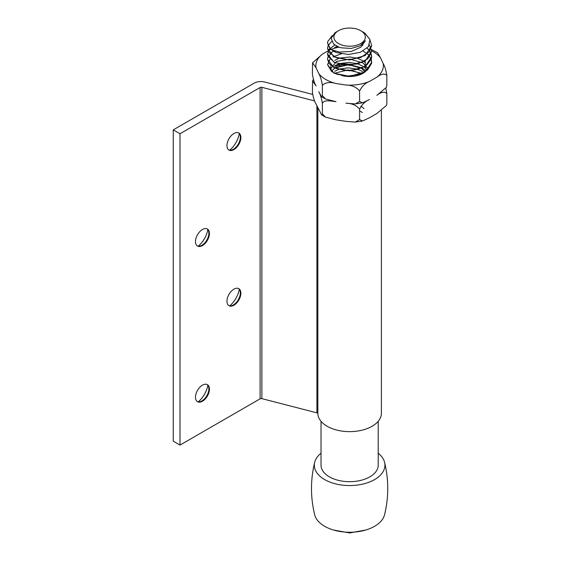 <?xml version="1.0" encoding="UTF-8"?>
<svg xmlns="http://www.w3.org/2000/svg" width="561" height="561" viewBox="0 0 561 561"><rect width="100%" height="100%" fill="white"/><g stroke="black" fill="none" stroke-linecap="round" stroke-linejoin="round"><path stroke-width="0.84" d="M386.368 105.517L386.831 103.848L386.368 105.517L376.852 113.504L369.566 117.712L362.518 120.994L359.587 119.577L359.587 109.199C356.438 105.307 351.894 103.308 345.955 103.203L355.365 103.932L359.587 101.415L362.518 102.831L369.566 99.549C365.225 101.246 361.894 104.465 359.587 109.199M359.587 119.577L355.358 122.088L345.955 121.358L336.011 119.823L325.52 117.151L322.379 113.82L322.379 103.441C321.537 98.217 320.317 94.297 318.725 91.681L321.677 96.801L322.379 95.665L325.513 98.995L336.011 101.66C331.446 101.197 324.153 99.269 322.379 103.441M322.379 113.82L321.677 114.963L316.06 104.101C314.469 101.485 313.255 97.565 312.407 92.341L312.547 80.98L316.06 85.938C314.469 83.33 313.255 79.403 312.407 74.178L312.547 62.818L316.06 67.783L318.725 73.526A33.758 19.488 0 0 0 336.011 83.505L345.955 85.041A33.758 19.488 0 0 0 369.566 81.387L376.852 77.187A33.758 19.488 0 0 0 383.177 63.554L380.512 57.811A33.758 19.488 0 0 0 371.705 50.925M385.828 88.28L386.831 93.477C384.523 91.401 381.192 92.025 376.852 95.342L386.368 87.355L386.831 85.693L386.368 87.362M312.547 80.98L313.41 79.374M329.896 67.972L330.941 67.376M329.91 68.007A33.758 19.488 180 0 1 330.892 67.608M335.085 66.233A33.758 19.488 180 0 1 342.568 64.767M344.195 64.592A33.758 19.488 180 0 1 353.058 64.438M339.756 65.658L340.078 65.132M343.605 63.751L353.276 64.452M362.329 112.523L359.587 110.826M364.033 108.638L360.94 106.127M353.991 76.226L343.683 75.966M361.754 73.961L352.013 70.427M365.05 71.871L361.656 68.442M361.48 68.323L348.809 64.718L336.684 67.551M366.179 70.805L364.994 60.89M336.305 31.977L334.875 32.889L331.151 38.421L333.592 44.038L339.019 47.159L341.144 47.804L351.123 48.456L360.176 45.82L365.379 40.799L360.842 47.187L351.312 51.451L339.608 52.068L331.853 49.887L330.127 48.442L327.533 42.867L327.631 41.745L332.203 35.602M370.176 40.616L371.698 45.595L369.426 51.626L360.758 57.51L348.395 59.732L336.439 57.741L328.851 52.355L327.54 48.316L328.15 45.532L331.67 41.437M369.411 44.985L371.705 51.261L367.841 58.765L357.939 63.877L345.281 65.076L334.054 62.131L327.996 56.184L327.54 53.765L329.104 49.375L334.819 45.027M361.642 44.929L362.771 45.434M367.104 48.134L369.734 50.855L371.698 56.493L371.424 58.639L366.824 65.069L357.687 69.396L346.425 70.595L335.997 68.463L329.167 63.695L327.533 59.214L327.722 57.65L332.056 52.047L333.599 51.093M363.072 51.044L368.016 54.375L371.066 58.695L371.578 63.379L367.525 69.943L358.752 74.536L347.568 76.079L336.93 74.262L331.551 71.464L327.533 64.662L330.015 59.214M333.045 56.857L340.793 53.989M341.291 53.884L340.786 53.982A22.082 12.749 0 0 0 340.569 54.038M362.511 73.568L347.918 69.929L335.296 73.028M366.01 70.988L362.308 68L348.9 64.487L335.899 67.229L331.944 70.63M367.827 68.372L363.023 62.993L349.882 59.08L336.593 61.422L330.808 68.561M314.665 100.952L261.875 87.327A1.592 0.919 0 0 0 260.101 87.516L179.997 133.763L173.258 129.871L254.133 83.175A9.53 5.505 180 0 1 264.764 82.046L312.624 94.402M339.026 47.159A33.758 19.488 0 0 0 329.672 49.943L322.386 54.151A33.758 19.488 0 0 0 316.06 67.783M365.562 71.422A18.801 10.855 180 0 1 341.733 75.518M334.798 47.285L337.42 46.514M371.578 49.627L377.567 52.692L380.512 57.811M383.177 63.554C384.769 66.17 385.982 70.09 386.831 75.314C384.523 73.246 381.192 73.863 376.852 77.187M312.547 62.818L322.386 54.151M369.566 81.387C365.225 83.084 361.894 86.303 359.587 91.043C356.438 87.144 351.894 85.146 345.955 85.041M336.011 83.505C330.071 81.773 325.527 82.362 322.379 85.286C321.537 80.055 320.317 76.135 318.725 73.526M330.808 66.464L330.899 65.49M334.714 60.42L338.648 58.47M339.84 58.085L349.882 56.984L356.649 58.099M357.827 58.463L362.462 60.546M363.907 61.514L365.309 62.713M334.714 65.861L338.655 63.919M339.84 63.533L348.9 62.39L356.649 63.547M357.834 63.912L362.462 65.995M363.9 66.962L365.309 68.154M334.714 71.303L338.662 69.368M339.847 68.982L347.918 67.832L356.649 68.996M357.834 69.354L362.462 71.443M322.379 85.286L322.379 95.665M359.587 91.043L359.587 101.415M386.831 103.848L386.831 93.477M386.831 75.314L386.831 85.693M327.533 64.62L333.998 73.26L349.615 76.317L365.239 71.899L371.712 62.194L371.207 59.361M327.54 59.333L334.005 67.804L349.615 70.861L365.232 66.45L371.712 56.752L371.214 53.891M327.54 53.94L334.005 62.362L349.615 65.413L365.232 60.995L371.698 51.044M327.54 48.435L333.998 56.913L349.615 59.964L365.232 55.546L371.698 45.623M327.54 43.127L329.903 48.47L336.502 52.58L348.416 54.508L360.365 52.299L368.374 46.696L369.972 39.543L364.874 33.141L363.612 32.37M381.389 110.671L381.389 413.296A31.774 18.345 180 0 1 349.938 431.64A31.774 18.345 180 0 1 317.849 413.66A1.592 0.919 0 0 0 316.909 412.847L261.875 398.64A1.592 0.919 0 0 0 260.101 398.829L179.997 445.076L173.258 441.184L173.258 129.871M229.673 305.843A17.475 10.091 120 0 0 239.274 289.21M238.565 288.529A9.853 5.687 -60 0 1 240.29 291.916A9.853 5.687 -60 0 1 232.52 305.366A9.853 5.687 -60 0 1 228.727 305.563M240.879 293.186A9.853 5.687 -60 0 1 236.581 303.094A9.853 5.687 -60 0 1 228.993 305.731A9.853 5.687 -60 0 1 226.953 301.222A9.853 5.687 -60 0 1 231.251 291.313A9.853 5.687 -60 0 1 238.839 288.677A9.853 5.687 -60 0 1 240.879 293.186M229.673 150.187A17.475 10.091 120 0 0 239.274 133.56M238.565 132.873A9.853 5.687 -60 0 1 240.29 136.26A9.853 5.687 -60 0 1 232.52 149.717A9.853 5.687 -60 0 1 228.727 149.913M240.879 137.529A9.853 5.687 -60 0 1 236.581 147.438A9.853 5.687 -60 0 1 228.993 150.082A9.853 5.687 -60 0 1 226.953 145.572A9.853 5.687 -60 0 1 231.251 135.657A9.853 5.687 -60 0 1 238.839 133.02A9.853 5.687 -60 0 1 240.879 137.529M198.222 246.174A17.475 10.091 120 0 0 207.822 229.547M207.107 228.86A9.853 5.687 -60 0 1 208.832 232.247A9.853 5.687 -60 0 1 201.069 245.704A9.853 5.687 -60 0 1 197.276 245.9M209.428 233.516A9.853 5.687 -60 0 1 205.13 243.425A9.853 5.687 -60 0 1 197.535 246.069A9.853 5.687 -60 0 1 195.494 241.56A9.853 5.687 -60 0 1 199.793 231.644A9.853 5.687 -60 0 1 207.388 229.007A9.853 5.687 -60 0 1 209.428 233.516M198.222 401.83A17.475 10.091 120 0 0 207.822 385.197M207.107 384.516A9.853 5.687 -60 0 1 208.832 387.896A9.853 5.687 -60 0 1 201.069 401.353A9.853 5.687 -60 0 1 197.276 401.55M209.428 389.173A9.853 5.687 -60 0 1 205.13 399.081A9.853 5.687 -60 0 1 197.535 401.718A9.853 5.687 -60 0 1 195.494 397.209A9.853 5.687 -60 0 1 199.793 387.3A9.853 5.687 -60 0 1 207.388 384.664A9.853 5.687 -60 0 1 209.428 389.173M179.997 445.076L179.997 133.763M340.282 44.438A15.729 9.081 180 0 1 338.5 30.708A15.729 9.081 180 0 1 360.737 30.708L360.737 30.708A15.729 9.081 180 0 1 361.536 43.05A15.729 9.081 180 0 1 340.282 44.438M331.853 49.887A22.082 12.749 0 0 0 336.509 52.58M378.212 421.29L378.212 465.181A28.597 16.507 180 0 1 349.615 481.689A28.597 16.507 180 0 1 321.025 465.181L321.025 421.29M378.212 453.232A35.301 20.378 180 0 1 384.565 462.306A35.301 20.378 180 0 1 384.923 465.111A35.301 20.378 180 0 1 349.734 485.56A35.301 20.378 180 0 1 314.672 462.306A35.301 20.378 180 0 1 321.025 453.232M384.565 462.306C388.801 479.788 388.801 497.27 384.565 514.753A35.301 20.378 180 0 1 349.734 532.263A35.301 20.378 180 0 1 314.672 514.753C310.436 497.27 310.436 479.788 314.672 462.306M317.849 413.66L317.849 107.957M316.909 412.847L316.909 105.931M261.875 398.64L261.875 87.327M260.101 398.829L260.101 87.516M352.757 532.179A28.597 16.507 180 0 1 346.481 532.179M336.719 64.817L339.847 64.234M341.361 64.01L343.872 63.723M321.677 114.963L325.52 117.158M355.358 122.088L362.518 120.994M362.518 102.831L355.365 103.925M325.513 98.995L321.677 96.801M333.592 530.04L349.615 532.95L365.646 530.04M338.5 30.708L336.172 32.047M360.737 30.708L363.808 32.482"/></g></svg>
